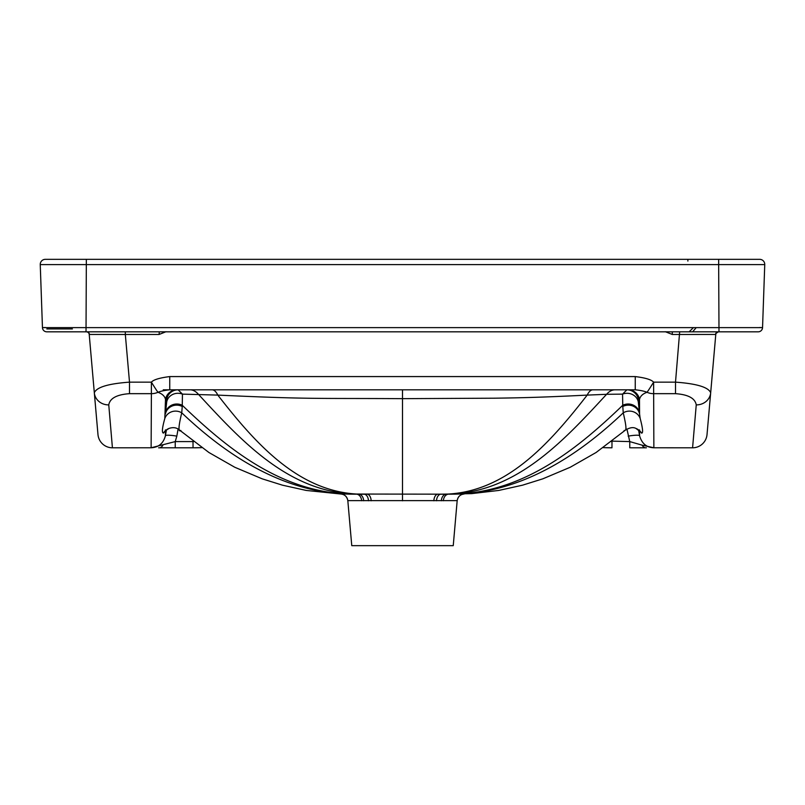 <?xml version="1.0" encoding="UTF-8"?>
<svg xmlns="http://www.w3.org/2000/svg" width="805" height="805" viewBox="0 0 805 805"><rect width="100%" height="100%" fill="white"/><g stroke="black" fill="none" stroke-linecap="round" stroke-linejoin="round"><path stroke-width="1.21" d="M402.5 476.802L402.5 408.316M82.543 331.821L46.801 331.821A4.347 4.347 0 0 1 42.454 327.625L40.25 264.593A5.072 5.072 0 0 1 45.322 259.341L49.075 259.341M49.487 259.341L77.049 259.341M727.931 259.341L733.888 259.341M708.128 259.341L742.15 259.341M740.892 259.341L755.714 259.341M756.942 259.341L755.925 259.341M756.217 259.341L759.679 259.341A5.072 5.072 0 0 1 764.75 264.593L762.546 327.625A4.347 4.347 0 0 1 758.199 331.821L722.437 331.821M718.664 259.341L759.679 259.341A5.072 5.072 0 0 1 764.75 264.593L718.664 264.593L718.976 327.625L42.454 327.625L40.25 264.593L718.664 264.593L718.664 259.341L86.346 259.341L86.024 331.821L46.801 331.821A4.347 4.347 0 0 1 42.454 327.625L45.352 327.524A1.449 1.449 0 0 0 45.362 327.625M45.322 259.341A5.072 5.072 90 0 0 40.25 264.483A5.072 5.072 90 0 1 45.322 259.341L86.346 259.341M752.977 259.341L748.278 259.341M698.348 259.341L636.01 259.341M402.5 259.341L106.602 259.341M96.821 259.341L78.799 259.341M70.397 259.341L62.921 259.341M50.876 259.341L52.023 259.341M56.531 259.341L57.608 259.341M75.801 259.341L296.341 259.341M509.193 259.341L717.798 259.341M723.443 259.341L732.228 259.341M747.261 259.341L748.409 259.341M180.883 430.474C178.106 432.547 178.398 426.66 181.749 412.824L182.232 406.475A11.602 10.958 6.6 0 0 165.417 414.102L166.695 401.987L166.695 399.401L165.498 399.401L164.824 418.459C162.177 427.908 161.714 432.798 163.435 433.1L165.035 431.239M165.407 429.9L165.407 435.767C163.375 443.404 158.615 447.399 151.129 447.771L112.418 447.801L108.766 404.895C109.883 398.314 116.795 394.571 129.504 393.665L151.39 393.665L151.129 447.771L175.238 441.593L175.238 447.801L193.039 447.801L174.454 447.801M166.434 429.93L165.407 435.767A11.602 1.63 -170 0 1 176.828 436.129L175.238 441.593L193.009 441.593L193.039 447.801L201.793 447.64A217.461 217.461 0 0 1 193.039 447.801M182.232 406.475L182.453 394.128L178.106 389.811L176.899 389.811A11.602 11.582 -90 0 0 165.498 399.401C164.824 396.241 162.318 393.876 157.981 392.287C160.447 391.21 164.371 390.385 169.754 389.811L635.246 389.811C640.538 390.355 644.463 391.18 647.019 392.287A14.5 12.789 -0.6 0 0 653.61 393.665L675.506 393.665C688.215 394.571 695.128 398.314 696.245 404.895L692.582 447.801L653.861 447.771C646.566 447.53 641.806 443.535 639.593 435.767L638.566 429.93M162.902 445.155A7.245 4.729 90 0 1 159.249 447.801L175.238 447.801M611.408 441.593L611.991 441.593L611.961 447.801A217.461 217.461 0 0 1 603.227 447.63M193.009 441.13L193.603 441.593M169.815 447.801L158.615 447.801M166.031 331.71L159.078 334.478L125.328 334.478L129.504 382.144C108.343 383.673 96.62 387.205 94.316 392.739L97.979 434.569A14.5 14.5 175 0 0 112.418 447.801A14.5 14.5 0 0 1 97.979 434.569L89.466 337.235M108.766 404.895A14.5 13.413 -5 0 1 94.316 392.739L89.224 334.478A2.898 2.898 0 0 0 86.336 331.821L73.466 331.821M58.483 331.821L57.064 331.821M752.122 331.821L751.276 331.821M748.177 331.821L744.776 331.821M720.556 331.821L718.664 331.821A2.898 2.898 0 0 0 715.776 334.478L715.796 334.337M714.83 345.315L708.984 412.13M707.042 434.388L707.021 434.569A14.5 14.5 0 0 1 692.582 447.801A14.5 14.5 0 0 0 707.021 434.569A14.5 14.5 0 0 1 692.582 447.801M646.405 447.801L635.195 447.801M630.617 447.801L645.781 447.801A7.245 4.729 90 0 1 642.098 445.155L653.861 447.771L653.61 382.144A14.5 0.654 121.2 0 1 647.019 392.287C642.772 393.786 640.267 396.151 639.502 399.401A11.602 11.582 90 0 0 628.101 389.811M603.207 447.64L611.961 447.801M611.991 441.13L629.762 441.593L629.762 447.801M642.098 445.155L629.762 441.593L626.934 429.075M639.593 429.9L639.593 435.767A11.602 1.63 -10 0 0 628.172 436.129M638.305 401.987L638.315 399.401L639.502 399.401L639.583 414.102L638.305 401.987A11.602 10.707 -5.4 0 0 622.557 394.128L626.904 389.811L615.03 389.811A28.99 15.798 -90 0 0 606.588 394.309L587.197 395.104C539.903 397.459 520.241 397.821 494.934 398.193L402.5 398.656C315.419 398.143 311.012 399.381 217.803 395.104L182.453 394.128A11.602 10.707 5.4 0 0 166.695 401.987M639.965 431.239L641.565 433.1C643.276 433.311 642.813 428.431 640.186 418.459L639.583 414.102A11.602 10.958 -6.6 0 0 622.778 406.475L622.557 394.128L606.588 394.309C561.981 442.589 513.097 496.182 440.959 494.169L340.877 494.018C344.842 494.481 347.156 496.685 347.82 500.63L351.765 545.659L453.245 545.659L457.18 500.63L347.82 500.63C347.015 496.655 344.741 494.461 341.008 494.029L340.877 494.018M640.186 418.459A11.602 11.149 -13.3 0 0 623.251 412.824L622.778 406.475M129.504 393.665L129.504 382.144L151.39 382.144C153.483 379.719 159.601 377.867 169.754 376.579L635.246 376.579C645.268 377.797 651.386 379.648 653.61 382.144L675.506 382.144C696.667 383.673 708.39 387.205 710.684 392.739L707.021 434.569M696.245 404.895A14.5 13.413 -175 0 0 710.684 392.739L715.806 334.196M672.286 334.478L672.286 331.821L718.402 331.821L715.866 333.441L715.534 334.447L672.286 334.478L665.322 331.71M151.39 382.144A14.5 0.654 58.8 0 0 157.981 392.287A14.5 12.789 0.6 0 1 151.39 393.665L151.39 382.144M433.845 500.791A7.245 4.156 -90.1 0 1 437.95 494.169C503.88 496.272 549.483 443.444 587.197 395.104A28.99 9.902 -90 0 1 592.903 389.811L212.097 389.811A28.99 9.902 -90 0 1 217.803 395.104C255.527 443.444 301.12 496.272 367.05 494.169A7.245 4.156 -89.9 0 1 371.165 500.791M197.004 389.811L180.048 389.811M176.788 389.811L172.31 389.811M171.535 389.811L635.246 389.811L635.246 376.579M641.565 433.1A11.602 11.592 111.4 0 0 635.95 428.431C633.122 426.922 629.51 427.566 625.103 430.353L596.082 452.501L570.222 467.262L542.801 478.834L522.596 485.163L498.788 490.436L471.489 493.646L440.959 494.169A7.245 4.508 -90.1 0 0 436.511 500.78M624.117 430.474C626.21 430.625 627.165 429.639 623.251 412.824C577.879 455.942 518.601 495.337 448.697 494.149A7.245 5.414 -90.2 0 0 443.364 500.76M464.123 494.018C460.158 494.481 457.844 496.685 457.18 500.63C457.995 496.655 460.259 494.461 463.992 494.029M86.024 331.821L162.57 331.821L125.328 331.821L125.328 334.478L89.466 334.447L89.124 333.32M159.31 331.821L159.078 334.478M119.593 331.821L116.544 331.821M92.796 331.821L88.852 331.821M63.977 331.821L62.82 331.821M80.611 331.821L51.601 331.821M89.234 334.578L89.224 334.498A2.898 2.898 0 0 0 86.336 331.821L83.569 331.821M162.57 331.821L718.976 331.821L718.976 327.625L762.546 327.625A4.347 4.347 90 0 1 758.199 331.821L718.976 331.821M718.402 331.821A2.898 2.878 -90 0 0 715.534 334.447M86.618 331.821A2.898 2.878 -90 0 1 89.466 334.447M693.437 327.625L689.13 331.821M178.076 429.075L176.828 436.129M72.41 328.923L46.801 328.923M758.199 331.821A4.347 4.347 90 0 0 762.546 327.625L759.648 327.524A1.449 1.449 0 0 1 759.648 327.625M638.315 399.401A11.602 11.592 90 0 0 626.904 389.811M639.452 412.935A11.602 10.928 -6.5 0 0 622.748 405.277C575.686 450.559 519.547 495.739 446.403 494.149A7.245 5.152 -90.2 0 0 441.331 500.77M675.506 393.665L675.506 382.144L679.672 331.821M169.754 376.579L169.754 389.811M635.95 428.431A11.602 11.592 111.4 0 0 635.94 428.421L640.186 431.661M164.824 418.459A11.602 11.149 13.3 0 1 181.749 412.824C227.121 455.942 286.409 495.337 356.303 494.149A7.245 5.414 -89.8 0 1 361.636 500.76M165.146 430.876L169.06 428.421A11.602 11.592 -111.3 0 0 163.435 433.1M363.669 500.77A7.245 5.152 -89.8 0 0 358.607 494.149C285.453 495.739 229.314 450.559 182.252 405.277A11.602 10.928 6.5 0 0 165.558 412.935M189.97 389.811A28.99 15.798 -90 0 1 198.422 394.309C243.019 442.589 291.903 496.182 364.041 494.169A7.245 4.508 -89.9 0 1 368.489 500.78M176.999 389.811L178.106 389.811A11.602 11.592 -90 0 0 166.685 399.401M402.5 389.811L402.5 500.811M46.801 331.821A4.347 4.347 0 0 1 42.454 327.625M718.664 331.821A2.898 2.898 -175 0 0 715.786 334.447M687.883 259.341L687.883 261.082M696.224 327.625L692.622 331.821M169.06 428.421C173.367 426.972 176.979 427.616 179.897 430.353L208.918 452.501L234.778 467.262L262.199 478.834L282.404 485.163L306.212 490.436L341.008 494.029M212.097 389.811L203.102 389.811M176.738 389.811L175.852 389.811M173.83 389.811L163.254 389.811M668.784 331.821L672.044 331.821M724.389 331.821L742.904 331.821M754.506 331.821L755.865 331.821M756.267 331.821L757.042 331.821M752.041 331.821L750.854 331.821M749.676 331.821L745.47 331.821M89.134 333.431L89.164 333.662C89.003 332.847 88.158 332.244 86.608 331.821L86.97 331.821M89.888 331.821L94.618 331.821M102.627 331.821L109.54 331.821M53.955 331.821L56.36 331.821M66.332 331.821L67.64 331.821M77.542 331.821L78.87 331.821M50.041 331.821L50.635 331.821M78.568 259.341L75.771 259.341M62.277 259.341L57.477 259.341M54.418 259.341L52.828 259.341M49.568 259.341L48.008 259.341M729.722 259.341L726.432 259.341M717.235 259.341L724.359 259.341M733.627 259.341L741.647 259.341M87.765 259.341L80.631 259.341M56.612 259.341L51.731 259.341"/></g></svg>
